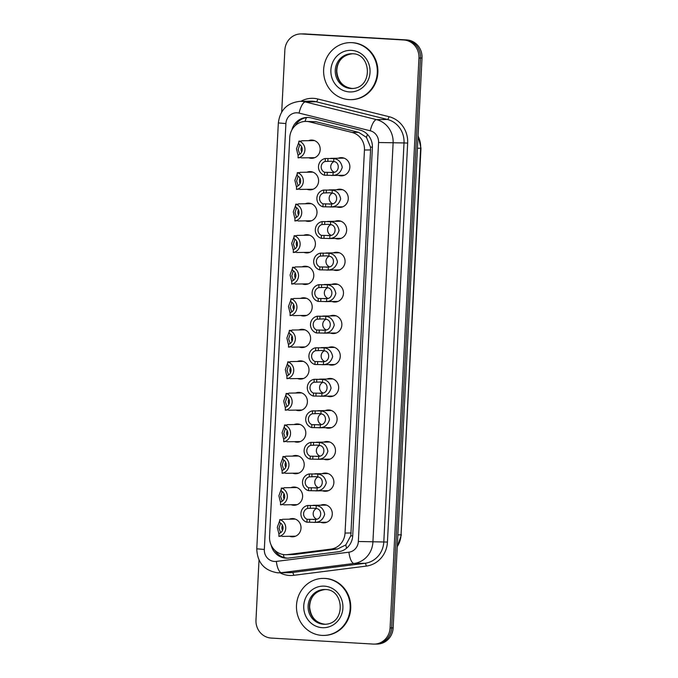 <?xml version="1.0" encoding="UTF-8"?>
<svg xmlns="http://www.w3.org/2000/svg" width="678" height="678" viewBox="0 0 678 678"><rect width="100%" height="100%" fill="white"/><g stroke="black" fill="none" stroke-linecap="round" stroke-linejoin="round"><path stroke-width="1.02" d="M336.551 189.781A9.128 8.594 89.1 0 1 339.534 189.17A9.128 8.594 89.1 0 1 340.136 189.179A9.128 8.594 89.1 0 1 348.272 198.476A9.128 8.594 89.1 0 1 339.814 207.417A9.128 8.594 89.1 0 1 339.212 207.4A9.128 8.594 89.1 0 1 336.813 206.892M334.957 221.325A9.128 8.594 89.1 0 1 337.941 220.714A9.128 8.594 89.1 0 1 338.534 220.723A9.128 8.594 89.1 0 1 346.67 230.02A9.128 8.594 89.1 0 1 338.212 238.953A9.128 8.594 89.1 0 1 337.619 238.944A9.128 8.594 89.1 0 1 335.212 238.436M333.356 252.869A9.128 8.594 89.1 0 1 336.339 252.25A9.128 8.594 89.1 0 1 336.941 252.267A9.128 8.594 89.1 0 1 345.077 261.564A9.128 8.594 89.1 0 1 336.619 270.497A9.128 8.594 89.1 0 1 336.017 270.488A9.128 8.594 89.1 0 1 333.618 269.971M331.762 284.413A9.128 8.594 89.1 0 1 334.746 283.794A9.128 8.594 89.1 0 1 335.339 283.811A9.128 8.594 89.1 0 1 343.475 293.108A9.128 8.594 89.1 0 1 335.017 302.041A9.128 8.594 89.1 0 1 334.415 302.032A9.128 8.594 89.1 0 1 332.017 301.515M330.161 315.956A9.128 8.594 89.1 0 1 333.144 315.338A9.128 8.594 89.1 0 1 333.746 315.355A9.128 8.594 89.1 0 1 341.873 324.652A9.128 8.594 89.1 0 1 333.423 333.584A9.128 8.594 89.1 0 1 332.822 333.568A9.128 8.594 89.1 0 1 330.423 333.059M328.567 347.5A9.128 8.594 89.1 0 1 331.55 346.882A9.128 8.594 89.1 0 1 332.144 346.89A9.128 8.594 89.1 0 1 340.28 356.196A9.128 8.594 89.1 0 1 331.822 365.128A9.128 8.594 89.1 0 1 331.22 365.111A9.128 8.594 89.1 0 1 328.822 364.603M326.966 379.036A9.128 8.594 89.1 0 1 329.949 378.426A9.128 8.594 89.1 0 1 330.55 378.434A9.128 8.594 89.1 0 1 338.678 387.731A9.128 8.594 89.1 0 1 330.228 396.672A9.128 8.594 89.1 0 1 329.627 396.655A9.128 8.594 89.1 0 1 327.228 396.147M325.372 410.58A9.128 8.594 89.1 0 1 328.347 409.97A9.128 8.594 89.1 0 1 328.949 409.978A9.128 8.594 89.1 0 1 337.085 419.275A9.128 8.594 89.1 0 1 328.627 428.208A9.128 8.594 89.1 0 1 328.025 428.199A9.128 8.594 89.1 0 1 325.626 427.691M323.77 442.124A9.128 8.594 89.1 0 1 326.754 441.505A9.128 8.594 89.1 0 1 327.355 441.522A9.128 8.594 89.1 0 1 335.483 450.819A9.128 8.594 89.1 0 1 327.033 459.752A9.128 8.594 89.1 0 1 326.432 459.743A9.128 8.594 89.1 0 1 324.033 459.226M322.177 473.668A9.128 8.594 89.1 0 1 325.152 473.049A9.128 8.594 89.1 0 1 325.754 473.066A9.128 8.594 89.1 0 1 333.89 482.363A9.128 8.594 89.1 0 1 325.432 491.296A9.128 8.594 89.1 0 1 324.83 491.287A9.128 8.594 89.1 0 1 322.431 490.77M320.575 505.212A9.128 8.594 89.1 0 1 323.559 504.593A9.128 8.594 89.1 0 1 324.16 504.61A9.128 8.594 89.1 0 1 332.288 513.907A9.128 8.594 89.1 0 1 323.83 522.84A9.128 8.594 89.1 0 1 323.236 522.823A9.128 8.594 89.1 0 1 320.838 522.314M338.153 158.245A9.128 8.594 89.1 0 1 341.136 157.627A9.128 8.594 89.1 0 1 341.737 157.635A9.128 8.594 89.1 0 1 349.865 166.941A9.128 8.594 89.1 0 1 341.407 175.873A9.128 8.594 89.1 0 1 340.814 175.856A9.128 8.594 89.1 0 1 338.415 175.348M306.88 172.212A9.128 8.594 89.1 0 1 309.863 171.602A9.128 8.594 89.1 0 1 310.465 171.61A9.128 8.594 89.1 0 1 318.601 180.907A9.128 8.594 89.1 0 1 310.143 189.848A9.128 8.594 89.1 0 1 309.541 189.832A9.128 8.594 89.1 0 1 307.142 189.323M305.286 203.756A9.128 8.594 89.1 0 1 308.27 203.146A9.128 8.594 89.1 0 1 308.871 203.154A9.128 8.594 89.1 0 1 316.999 212.451A9.128 8.594 89.1 0 1 308.541 221.384A9.128 8.594 89.1 0 1 307.948 221.375A9.128 8.594 89.1 0 1 305.541 220.867M303.685 235.3A9.128 8.594 89.1 0 1 306.668 234.681A9.128 8.594 89.1 0 1 307.27 234.698A9.128 8.594 89.1 0 1 315.406 243.995A9.128 8.594 89.1 0 1 306.948 252.928A9.128 8.594 89.1 0 1 306.346 252.919A9.128 8.594 89.1 0 1 303.947 252.402M302.091 266.844A9.128 8.594 89.1 0 1 305.075 266.225A9.128 8.594 89.1 0 1 305.668 266.242A9.128 8.594 89.1 0 1 313.804 275.539A9.128 8.594 89.1 0 1 305.346 284.472A9.128 8.594 89.1 0 1 304.753 284.463A9.128 8.594 89.1 0 1 302.346 283.946M300.49 298.388A9.128 8.594 89.1 0 1 303.473 297.769A9.128 8.594 89.1 0 1 304.075 297.786A9.128 8.594 89.1 0 1 312.202 307.083A9.128 8.594 89.1 0 1 303.752 316.016A9.128 8.594 89.1 0 1 303.151 315.999A9.128 8.594 89.1 0 1 300.752 315.49M298.896 329.932A9.128 8.594 89.1 0 1 301.88 329.313A9.128 8.594 89.1 0 1 302.473 329.322A9.128 8.594 89.1 0 1 310.609 338.627A9.128 8.594 89.1 0 1 302.151 347.56A9.128 8.594 89.1 0 1 301.549 347.543A9.128 8.594 89.1 0 1 299.151 347.034M297.295 361.467A9.128 8.594 89.1 0 1 300.278 360.857A9.128 8.594 89.1 0 1 300.879 360.865A9.128 8.594 89.1 0 1 309.007 370.163A9.128 8.594 89.1 0 1 300.557 379.104A9.128 8.594 89.1 0 1 299.956 379.087A9.128 8.594 89.1 0 1 297.557 378.578M295.701 393.011A9.128 8.594 89.1 0 1 298.676 392.401A9.128 8.594 89.1 0 1 299.278 392.409A9.128 8.594 89.1 0 1 307.414 401.707A9.128 8.594 89.1 0 1 298.956 410.639A9.128 8.594 89.1 0 1 298.354 410.631A9.128 8.594 89.1 0 1 295.955 410.122M294.099 424.555A9.128 8.594 89.1 0 1 297.083 423.936A9.128 8.594 89.1 0 1 297.684 423.953A9.128 8.594 89.1 0 1 305.812 433.25A9.128 8.594 89.1 0 1 297.362 442.183A9.128 8.594 89.1 0 1 296.761 442.175A9.128 8.594 89.1 0 1 294.362 441.658M292.506 456.099A9.128 8.594 89.1 0 1 295.481 455.48A9.128 8.594 89.1 0 1 296.083 455.497A9.128 8.594 89.1 0 1 304.219 464.794A9.128 8.594 89.1 0 1 295.761 473.727A9.128 8.594 89.1 0 1 295.159 473.719A9.128 8.594 89.1 0 1 292.76 473.202M290.904 487.643A9.128 8.594 89.1 0 1 293.888 487.024A9.128 8.594 89.1 0 1 294.489 487.041A9.128 8.594 89.1 0 1 302.617 496.338A9.128 8.594 89.1 0 1 294.167 505.271A9.128 8.594 89.1 0 1 293.566 505.254A9.128 8.594 89.1 0 1 291.167 504.746M289.303 519.187A9.128 8.594 89.1 0 1 292.286 518.568A9.128 8.594 89.1 0 1 292.888 518.577A9.128 8.594 89.1 0 1 301.024 527.882A9.128 8.594 89.1 0 1 292.565 536.815A9.128 8.594 89.1 0 1 291.964 536.798A9.128 8.594 89.1 0 1 289.565 536.29M308.482 140.677A9.128 8.594 89.1 0 1 311.465 140.058A9.128 8.594 89.1 0 1 312.066 140.066A9.128 8.594 89.1 0 1 320.194 149.372A9.128 8.594 89.1 0 1 311.736 158.305A9.128 8.594 89.1 0 1 311.143 158.288A9.128 8.594 89.1 0 1 308.744 157.779M285.887 554.723L294.167 554.502L337.491 549.002L345.822 544.926L350.806 535.781L370.578 149.931L370.502 147.101L366.467 137.397L358.603 132.32L316.092 121.76L305.583 121.404A17.111 16.119 -90.9 0 0 289.752 137.566L269.539 536.671A17.111 16.119 -90.9 0 0 285.887 554.723A17.111 16.119 -90.9 0 0 287.574 554.604L330.889 549.104A17.111 16.119 -90.9 0 0 345.043 533.069L364.45 150.024A17.111 16.119 -90.9 0 0 352.001 132.422L309.49 121.854A17.111 16.119 -90.9 0 0 306.71 121.43A17.111 16.119 -90.9 0 0 305.583 121.404M281.717 111.963L284.853 50.104A17.111 16.119 89.1 0 1 300.685 33.942A17.111 16.119 89.1 0 1 301.812 33.968L403.732 39.985A17.111 16.119 89.1 0 1 418.962 58.011L390.087 627.947L391.621 627.921A17.111 16.119 89.1 0 1 375.781 644.075A17.111 16.119 89.1 0 0 391.621 627.921L420.487 57.994L391.621 627.921L393.147 627.896A17.111 16.119 89.1 0 1 377.315 644.058L374.256 644.1A17.111 16.119 89.1 0 1 373.129 644.075L271.208 638.066A17.111 16.119 89.1 0 1 255.979 620.031L259.013 560.096M403.732 39.985L405.266 39.96A17.111 16.119 89.1 0 1 420.487 57.994A17.111 16.119 89.1 0 0 405.266 39.96L303.337 33.951L406.792 39.934A17.111 16.119 89.1 0 1 422.021 57.969L393.147 627.896M300.685 33.942L302.219 33.925A17.111 16.119 89.1 0 1 303.337 33.951A17.111 16.119 89.1 0 0 302.219 33.925L303.744 33.9A17.111 16.119 89.1 0 1 304.871 33.925L406.792 39.934M271.166 545.137A17.111 16.119 -90.9 0 0 287.074 558.172A17.111 16.119 -90.9 0 0 288.752 558.053L338.576 551.722A17.111 16.119 -90.9 0 0 352.73 535.688L372.383 147.643A17.111 16.119 -90.9 0 0 359.933 130.04L311.049 117.887A17.111 16.119 -90.9 0 0 308.27 117.463A17.111 16.119 -90.9 0 0 307.151 117.438A17.111 16.119 -90.9 0 0 291.871 129.973M295.074 125.769A17.111 16.119 89.1 0 1 307.914 117.447M390.087 627.947A17.111 16.119 89.1 0 1 374.256 644.1M287.836 558.138A17.111 16.119 89.1 0 1 274.768 550.231M299.778 144.609L298.193 149.609L299.786 154.203M301.617 146.736A5.704 5.373 -90.9 0 0 301.693 151.931M300.329 141.109L298.905 141.134A8.551 8.06 -90.9 0 1 304.922 149.88A8.551 8.06 -90.9 0 1 298.057 157.864L300.244 157.618M301.083 141.1L301.532 141.092M298.167 155.796L296.481 148.813L298.854 142.236M298.057 157.864L298.21 154.931A5.704 5.373 -90.9 0 0 298.761 144.067L298.905 141.134M325.355 158.508L333.83 158.601C338.432 159.194 341.237 162.101 342.246 167.33C340.712 172.458 337.627 175.136 332.983 175.365L324.508 175.246A8.551 8.06 -90.9 0 1 318.499 166.5A8.551 8.06 -90.9 0 1 325.355 158.508L325.211 161.449A5.704 5.373 -90.9 0 0 324.66 172.305L333.127 172.441C339.602 172.492 340.136 161.983 333.686 161.525L330.864 161.203M330.898 172.593L331.474 172.602M324.66 172.305L324.508 175.246M333.949 161.601A5.704 5.373 -90.9 0 0 334.212 172.161M331.474 161.211L325.211 161.449M349.026 99.615A28.51 26.857 89.1 0 1 323.609 70.563A28.51 26.857 89.1 0 1 350.034 42.638A28.51 26.857 89.1 0 1 351.907 42.68A28.51 26.857 89.1 0 1 377.324 71.732A28.51 26.857 89.1 0 1 350.899 99.658A28.51 26.857 89.1 0 1 349.026 99.615M350.034 42.638L350.611 42.629A28.51 26.857 89.1 0 1 352.484 42.672A28.51 26.857 89.1 0 1 377.9 71.724A28.51 26.857 89.1 0 1 351.475 99.649L350.899 99.658M298.176 176.153L296.591 181.153L298.184 185.747M300.015 178.272A5.704 5.373 -90.9 0 0 300.1 183.467M298.735 172.653L297.311 172.67A8.551 8.06 -90.9 0 1 303.32 181.424A8.551 8.06 -90.9 0 1 296.464 189.408L298.651 189.162M299.481 172.636L299.93 172.636M296.566 187.34L294.879 180.356L297.252 173.78M296.464 189.408L296.608 186.475A5.704 5.373 -90.9 0 0 297.159 175.61L297.311 172.67M296.583 207.697L294.998 212.697L296.591 217.282M298.422 209.816A5.704 5.373 -90.9 0 0 298.498 215.011M297.134 204.197L295.71 204.214A8.551 8.06 -90.9 0 1 301.727 212.96A8.551 8.06 -90.9 0 1 294.862 220.952L297.049 220.697M297.888 204.18L298.337 204.18M294.972 218.884L293.286 211.9L295.659 205.324M294.862 220.952L295.015 218.011A5.704 5.373 -90.9 0 0 295.566 207.154L295.71 204.214M294.981 239.241L293.396 244.241L294.989 248.826M296.82 241.36A5.704 5.373 -90.9 0 0 296.905 246.555M295.54 235.732L294.116 235.758A8.551 8.06 -90.9 0 1 300.125 244.504A8.551 8.06 -90.9 0 1 293.269 252.496L295.447 252.241M296.286 235.724L296.735 235.715M293.371 250.428L291.684 243.436L294.057 236.859M293.269 252.496L293.413 249.555A5.704 5.373 -90.9 0 0 293.964 238.698L294.116 235.758M293.388 270.785L291.803 275.785L293.396 280.37M295.227 272.903A5.704 5.373 -90.9 0 0 295.303 278.099M293.938 267.276L292.515 267.301A8.551 8.06 -90.9 0 1 298.532 276.048A8.551 8.06 -90.9 0 1 291.667 284.04L293.854 283.785M294.693 267.268L295.142 267.259M291.769 281.963L290.082 274.98L292.464 268.403M291.667 284.04L291.82 281.099A5.704 5.373 -90.9 0 0 292.371 270.234L292.515 267.301M323.762 190.052L332.237 190.137C336.839 190.738 339.644 193.645 340.644 198.874C339.119 204.002 336.025 206.68 331.381 206.909L322.914 206.79A8.551 8.06 -90.9 0 1 316.897 198.044A8.551 8.06 -90.9 0 1 323.762 190.052L323.609 192.984A5.704 5.373 -90.9 0 0 323.059 203.849L331.534 203.976C338 204.036 338.534 193.518 332.084 193.069L329.262 192.747M329.296 204.137L329.872 204.146M323.059 203.849L322.914 206.79M332.347 193.145A5.704 5.373 -90.9 0 0 332.61 203.697M329.872 192.747L323.609 192.984M322.16 221.596L330.635 221.681C335.237 222.274 338.042 225.189 339.042 230.418C337.517 235.546 334.432 238.224 329.788 238.453L321.313 238.334A8.551 8.06 -90.9 0 1 315.304 229.579A8.551 8.06 -90.9 0 1 322.16 221.596L322.016 224.528A5.704 5.373 -90.9 0 0 321.465 235.393L329.932 235.52C336.407 235.58 336.941 225.062 330.483 224.613L327.669 224.291M327.703 235.681L328.271 235.69M321.465 235.393L321.313 238.334M330.754 224.689A5.704 5.373 -90.9 0 0 331.017 235.241M328.279 224.291L322.016 224.528M320.567 253.14L329.033 253.225C333.644 253.818 336.449 256.733 337.449 261.962C335.924 267.09 332.83 269.768 328.186 269.997L319.719 269.869A8.551 8.06 -90.9 0 1 313.702 261.123A8.551 8.06 -90.9 0 1 320.567 253.14L320.414 256.072A5.704 5.373 -90.9 0 0 319.863 266.937L328.338 267.064C334.805 267.124 335.339 256.606 328.889 256.157L326.067 255.826M326.101 267.225L326.677 267.225M319.863 266.937L319.719 269.869M329.152 256.233A5.704 5.373 -90.9 0 0 329.415 266.785M326.677 255.835L320.414 256.072M321.881 635.388A28.51 26.857 89.1 0 1 296.472 606.327A28.51 26.857 89.1 0 1 322.889 578.41A28.51 26.857 89.1 0 1 324.77 578.444A28.51 26.857 89.1 0 1 350.179 607.505A28.51 26.857 89.1 0 1 323.762 635.422A28.51 26.857 89.1 0 1 321.881 635.388M322.889 578.41L323.465 578.402A28.51 26.857 89.1 0 1 325.338 578.436A28.51 26.857 89.1 0 1 350.755 607.496A28.51 26.857 89.1 0 1 324.33 635.413L323.762 635.422M291.786 302.32L290.201 307.329L291.794 311.914M293.625 304.447A5.704 5.373 -90.9 0 0 293.71 309.643M292.345 298.82L290.921 298.845A8.551 8.06 -90.9 0 1 296.93 307.592A8.551 8.06 -90.9 0 1 290.074 315.575L292.252 315.329M293.091 298.812L293.54 298.803M290.176 313.507L288.489 306.524L290.862 299.947M290.074 315.575L290.218 312.643A5.704 5.373 -90.9 0 0 290.769 301.778L290.921 298.845M290.192 333.864L288.608 338.873L290.201 343.458M292.032 335.991A5.704 5.373 -90.9 0 0 292.108 341.187M290.743 330.364L289.32 330.389A8.551 8.06 -90.9 0 1 295.337 339.136A8.551 8.06 -90.9 0 1 288.472 347.119L290.659 346.873M291.498 330.356L291.947 330.347M288.574 345.051L286.887 338.068L289.26 331.491M288.472 347.119L288.625 344.187A5.704 5.373 -90.9 0 0 289.167 333.322L289.32 330.389M288.591 365.408L287.006 370.408L288.599 375.002M290.43 367.527A5.704 5.373 -90.9 0 0 290.506 372.722M289.15 361.908L287.718 361.925A8.551 8.06 -90.9 0 1 293.735 370.68A8.551 8.06 -90.9 0 1 286.87 378.663L289.057 378.417M289.896 361.891L290.345 361.891M286.98 376.595L285.294 369.612L287.667 363.035M286.87 378.663L287.023 375.731A5.704 5.373 -90.9 0 0 287.574 364.866L287.718 361.925M318.965 284.675L327.44 284.768C332.042 285.362 334.847 288.277 335.847 293.498C334.322 298.625 331.237 301.303 326.593 301.532L318.118 301.413A8.551 8.06 -90.9 0 1 312.109 292.667A8.551 8.06 -90.9 0 1 318.965 284.675L318.821 287.616A5.704 5.373 -90.9 0 0 318.27 298.481L326.737 298.608C333.212 298.667 333.746 288.15 327.288 287.692L324.474 287.37M324.499 298.769L325.076 298.769M318.27 298.481L318.118 301.413M327.55 287.769A5.704 5.373 -90.9 0 0 327.821 298.328M325.084 287.379L318.821 287.616M317.372 316.219L325.838 316.312C330.449 316.906 333.245 319.813 334.254 325.042C332.729 330.169 329.635 332.847 324.991 333.076L316.524 332.957A8.551 8.06 -90.9 0 1 310.507 324.211A8.551 8.06 -90.9 0 1 317.372 316.219L317.219 319.16A5.704 5.373 -90.9 0 0 316.668 330.025L325.143 330.152C331.61 330.211 332.144 319.694 325.694 319.236L322.872 318.914M322.906 330.305L323.482 330.313M316.668 330.025L316.524 332.957M325.957 319.313A5.704 5.373 -90.9 0 0 326.22 329.872M323.482 318.923L317.219 319.16M315.77 347.763L324.245 347.856C328.847 348.45 331.652 351.357 332.652 356.586C331.127 361.713 328.042 364.391 323.398 364.62L314.923 364.501A8.551 8.06 -90.9 0 1 308.914 355.755A8.551 8.06 -90.9 0 1 315.77 347.763L315.626 350.704A5.704 5.373 -90.9 0 0 315.075 361.56L323.542 361.696C330.017 361.747 330.55 351.238 324.092 350.78L321.279 350.458M321.304 361.849L321.881 361.857M315.075 361.56L314.923 364.501M324.355 350.857A5.704 5.373 -90.9 0 0 324.626 361.416M321.881 350.467L315.626 350.704M286.997 396.952L285.413 401.952L287.006 406.537M288.836 399.071A5.704 5.373 -90.9 0 0 288.913 404.266M287.548 393.452L286.124 393.469A8.551 8.06 -90.9 0 1 292.133 402.215A8.551 8.06 -90.9 0 1 285.277 410.207L287.464 409.953M288.294 393.435L288.743 393.435M285.379 408.139L283.692 401.156L286.065 394.579M285.277 410.207L285.421 407.266A5.704 5.373 -90.9 0 0 285.972 396.41L286.124 393.469M285.396 428.496L283.811 433.496L285.404 438.081M287.235 430.615A5.704 5.373 -90.9 0 0 287.311 435.81M285.955 424.996L284.523 425.013A8.551 8.06 -90.9 0 1 290.54 433.759A8.551 8.06 -90.9 0 1 283.675 441.751L285.862 441.497M286.701 424.979L287.15 424.97M283.785 439.683L282.099 432.7L284.472 426.115M283.675 441.751L283.828 438.81A5.704 5.373 -90.9 0 0 284.379 427.954L284.523 425.013M283.794 460.04L282.218 465.04L283.811 469.625M285.641 462.159A5.704 5.373 -90.9 0 0 285.718 467.354M284.353 456.531L282.929 456.557A8.551 8.06 -90.9 0 1 288.938 465.303A8.551 8.06 -90.9 0 1 282.082 473.295L284.268 473.041M285.099 456.523L285.548 456.514M282.184 471.218L280.497 464.235L282.87 457.658M282.082 473.295L282.226 470.354A5.704 5.373 -90.9 0 0 282.777 459.489L282.929 456.557M282.201 491.575L280.616 496.584L282.209 501.169M284.04 493.703A5.704 5.373 -90.9 0 0 284.116 498.898M282.751 488.075L281.328 488.101A8.551 8.06 -90.9 0 1 287.345 496.847A8.551 8.06 -90.9 0 1 280.48 504.83L282.667 504.585M283.506 488.067L283.955 488.058M280.59 502.762L278.904 495.779L281.277 489.202M280.48 504.83L280.633 501.898A5.704 5.373 -90.9 0 0 281.184 491.033L281.328 488.101M280.599 523.119L279.022 528.128L280.607 532.713M282.438 525.247A5.704 5.373 -90.9 0 0 282.523 530.442M281.158 519.619L279.734 519.645A8.551 8.06 -90.9 0 1 285.743 528.391A8.551 8.06 -90.9 0 1 278.887 536.374L281.073 536.129M281.904 519.611L282.353 519.602M278.989 534.306L277.302 527.323L279.675 520.746M278.887 536.374L279.031 533.442A5.704 5.373 -90.9 0 0 279.582 522.577L279.734 519.645M314.177 379.307L322.643 379.392C327.254 379.994 330.05 382.901 331.059 388.13C329.525 393.257 326.44 395.935 321.796 396.164L313.329 396.045A8.551 8.06 -90.9 0 1 307.312 387.299A8.551 8.06 -90.9 0 1 314.177 379.307L314.024 382.239A5.704 5.373 -90.9 0 0 313.473 393.104L321.948 393.232C328.415 393.291 328.949 382.773 322.499 382.324L319.677 382.002M319.711 393.393L320.287 393.401M313.473 393.104L313.329 396.045M322.762 382.4A5.704 5.373 -90.9 0 0 323.025 392.96M320.287 382.002L314.024 382.239M312.575 410.851L321.05 410.936C325.652 411.529 328.457 414.444 329.457 419.674C327.932 424.801 324.847 427.479 320.202 427.708L311.727 427.589A8.551 8.06 -90.9 0 1 305.719 418.834A8.551 8.06 -90.9 0 1 312.575 410.851L312.431 413.783A5.704 5.373 -90.9 0 0 311.88 424.648L320.347 424.775C326.821 424.835 327.355 414.317 320.897 413.868L318.084 413.546M318.109 424.937L318.685 424.945M311.88 424.648L311.727 427.589M321.16 413.944A5.704 5.373 -90.9 0 0 321.431 424.496M318.685 413.546L312.431 413.783M310.982 442.395L319.448 442.48C324.05 443.073 326.855 445.988 327.864 451.217C326.33 456.345 323.245 459.023 318.601 459.252L310.134 459.125A8.551 8.06 -90.9 0 1 304.117 450.378A8.551 8.06 -90.9 0 1 310.982 442.395L310.829 445.327A5.704 5.373 -90.9 0 0 310.278 456.192L318.745 456.319C325.22 456.379 325.754 445.861 319.304 445.412L316.482 445.09M316.516 456.48L317.092 456.48M310.278 456.192L310.134 459.125M319.567 445.488A5.704 5.373 -90.9 0 0 319.83 456.04M317.092 445.09L310.829 445.327M309.38 473.939L317.855 474.024C322.457 474.617 325.262 477.532 326.262 482.753C324.737 487.88 321.652 490.558 316.999 490.787L308.532 490.669A8.551 8.06 -90.9 0 1 302.515 481.922A8.551 8.06 -90.9 0 1 309.38 473.939L309.236 476.871A5.704 5.373 -90.9 0 0 308.685 487.736L317.151 487.863C323.626 487.923 324.152 477.405 317.702 476.948L314.889 476.626M314.914 488.024L315.49 488.024M308.685 487.736L308.532 490.669M317.965 477.032A5.704 5.373 -90.9 0 0 318.236 487.584M315.49 476.634L309.236 476.871M307.787 505.474L316.253 505.568C320.855 506.161 323.66 509.068 324.669 514.297C323.135 519.424 320.05 522.102 315.406 522.331L306.931 522.213A8.551 8.06 -90.9 0 1 300.922 513.466A8.551 8.06 -90.9 0 1 307.787 505.474L307.634 508.415A5.704 5.373 -90.9 0 0 307.083 519.28L315.55 519.407C322.025 519.467 322.559 508.949 316.109 508.492L313.287 508.169M313.321 519.56L313.897 519.568M307.083 519.28L306.931 522.213M316.372 508.568A5.704 5.373 -90.9 0 0 316.634 519.128M313.897 508.178L307.634 508.415M316.092 121.76L309.49 121.854M284.167 557.553A17.111 5.704 -97.2 0 1 283.353 554.545M372.4 147.211L370.502 147.101M366.467 137.397A17.111 5.568 -76 0 1 367.468 134.397M352.713 535.883L350.806 535.781M305.032 121.43A17.111 5.568 -76 0 1 306.405 117.625M346.585 548.214A17.111 5.704 -97.2 0 1 345.822 544.926M358.603 132.32L352.001 132.422M370.578 149.931L364.45 150.024M351.179 532.976L345.043 533.069M337.491 549.002L330.889 549.104M294.167 554.502L287.574 554.604M417.445 148.27L420.97 148.194L401.054 534.84L420.64 148.228A22.806 21.484 -90.9 0 0 418.063 136.108M397.266 546.578A22.806 21.484 -90.9 0 0 401.054 534.84L397.859 534.883M304.871 33.925L301.812 33.968M422.021 57.969L418.962 58.011M297.21 112.811A11.407 10.746 -90.9 0 0 285.904 123.566L264.327 549.451A11.407 10.746 -90.9 0 0 274.48 561.469A11.407 10.746 -90.9 0 0 276.353 561.409L348.916 552.197A11.407 10.746 -90.9 0 0 358.348 541.502L378.561 142.524A11.407 10.746 -90.9 0 0 370.264 130.786L299.066 113.099A11.407 10.746 -90.9 0 0 297.21 112.811M300.108 101.336A22.806 21.484 89.1 0 1 301.608 101.369A22.806 21.484 89.1 0 1 305.32 101.937L316.219 101.768A22.806 21.484 -90.9 0 0 312.516 101.2A22.806 21.484 -90.9 0 0 311.016 101.166L300.108 101.336C287.311 102.725 280.056 109.929 278.336 122.93L285.904 123.566M299.066 113.099A11.407 3.712 -76 0 1 305.32 101.937L376.519 119.625A22.806 21.484 89.1 0 1 393.113 143.1L372.908 542.078A22.806 21.484 89.1 0 1 354.035 563.46L281.472 572.673A22.806 21.484 89.1 0 1 279.226 572.834A22.806 21.484 89.1 0 1 277.726 572.8M278.336 122.93L256.767 548.816C257.301 562.613 264.259 570.605 277.633 572.8L290.133 572.664A22.806 21.484 -90.9 0 0 292.379 572.503L281.472 572.673A11.407 3.805 -97.2 0 1 276.353 561.409M300.896 101.319A25.662 24.171 89.1 0 1 313.617 98.344A25.662 24.171 89.1 0 1 317.787 98.98L388.986 116.667A25.662 24.171 89.1 0 1 407.656 143.083L387.443 542.053A25.662 24.171 89.1 0 1 366.222 566.113L293.659 575.325A25.662 24.171 89.1 0 1 280.014 572.817M370.264 130.786A11.407 3.712 -76 0 1 376.519 119.625L387.426 119.464L316.219 101.768A2.848 0.932 104 0 0 317.787 98.98M378.561 142.524L404.02 142.939A22.806 21.484 -90.9 0 0 387.426 119.464A2.848 0.932 104 0 0 388.986 116.667M348.916 552.197A11.407 3.805 -97.2 0 0 354.035 563.46L364.942 563.291A22.806 21.484 -90.9 0 0 383.807 541.908L404.02 142.939L407.656 143.083M293.659 575.325A2.848 0.949 82.8 0 0 292.379 572.503L364.942 563.291A2.848 0.949 82.8 0 1 366.222 566.113M358.348 541.502L387.443 542.053M256.767 548.816L264.327 549.451M333.83 158.601L333.686 161.525M333.127 172.441L332.983 175.365M327.288 172.271L327.135 175.204M327.983 158.466L327.83 161.406M351.348 53.748L352.467 53.774C371.493 53.409 373.349 88.343 351.874 88.513A17.382 16.374 89.1 0 1 350.738 88.487A17.382 16.374 89.1 0 1 335.246 70.775A17.382 16.374 89.1 0 1 351.348 53.748A17.382 16.374 89.1 0 1 352.441 53.774M349.416 91.92A20.806 19.594 89.1 0 1 330.898 69.995A20.806 19.594 89.1 0 1 351.518 50.375A20.806 19.594 89.1 0 1 370.035 72.3A20.806 19.594 89.1 0 1 349.416 91.92M352.543 88.487A17.382 16.374 89.1 0 1 352.077 88.462A17.382 16.374 89.1 0 1 336.576 71.105A17.382 16.374 89.1 0 1 352.018 53.757M332.237 190.137L332.084 193.069M331.534 203.976L331.381 206.909M325.686 203.815L325.533 206.748M326.381 190.01L326.237 192.95M330.635 221.681L330.483 224.613M329.932 235.52L329.788 238.453M324.084 235.351L323.94 238.292M324.787 221.553L324.635 224.494M329.033 253.225L328.889 256.157M328.338 267.064L328.186 269.997M322.491 266.895L322.338 269.836M323.186 253.097L323.042 256.03M324.211 589.521L325.321 589.546C344.356 589.174 346.212 624.107 324.737 624.277A17.382 16.374 89.1 0 1 323.592 624.252A17.382 16.374 89.1 0 1 308.1 606.539A17.382 16.374 89.1 0 1 324.211 589.521A17.382 16.374 89.1 0 1 325.296 589.538M322.27 627.684A20.806 19.594 89.1 0 1 303.752 605.759A20.806 19.594 89.1 0 1 324.381 586.148A20.806 19.594 89.1 0 1 342.899 608.073A20.806 19.594 89.1 0 1 322.27 627.684M325.398 624.252A17.382 16.374 89.1 0 1 324.931 624.235A17.382 16.374 89.1 0 1 309.439 606.878A17.382 16.374 89.1 0 1 324.872 589.521M327.44 284.768L327.288 287.692M326.737 298.608L326.593 301.532M320.889 298.439L320.745 301.379M321.592 284.641L321.44 287.574M325.838 316.312L325.694 319.236M325.143 330.152L324.991 333.076M319.296 329.983L319.143 332.915M319.991 316.185L319.846 319.118M324.245 347.856L324.092 350.78M323.542 361.696L323.398 364.62M317.694 361.527L317.55 364.459M318.397 347.721L318.245 350.662M322.643 379.392L322.499 382.324M321.948 393.232L321.796 396.164M316.101 393.071L315.948 396.003M316.796 379.265L316.651 382.206M321.05 410.936L320.897 413.868M320.347 424.775L320.202 427.708M314.499 424.606L314.355 427.547M315.202 410.809L315.05 413.75M319.448 442.48L319.304 445.412M318.745 456.319L318.601 459.252M312.905 456.15L312.753 459.091M313.6 442.353L313.456 445.285M317.855 474.024L317.702 476.948M317.151 487.863L316.999 490.787M311.304 487.694L311.16 490.635M312.007 473.897L311.855 476.829M316.253 505.568L316.109 508.492M315.55 519.407L315.406 522.331M309.71 519.238L309.558 522.17M310.405 505.441L310.261 508.373M401.384 534.806L397.249 547.002M418.089 135.6L420.97 148.194M301.278 157.889L314.719 157.686M301.676 140.778L314.465 140.583M330.686 158.355L344.136 158.152M331.601 175.449L344.39 175.255M352.687 53.732C340.449 55.206 336.915 63.757 336.78 71.36C337.864 81.479 342.975 87.182 352.102 88.462L353.213 88.487M299.676 189.433L313.126 189.23M300.074 172.322L312.863 172.127M298.083 220.977L311.524 220.774M298.481 203.858L311.27 203.663M296.481 252.521L309.931 252.318M296.879 235.402L309.668 235.207M294.888 284.065L308.329 283.853M295.286 266.946L308.075 266.751M329.093 189.899L342.534 189.696M330.008 206.993L342.797 206.798M327.491 221.443L340.941 221.231M328.406 238.537L341.195 238.342M325.889 252.979L339.339 252.775M326.813 270.081L339.602 269.886M325.55 589.496C313.312 590.979 309.77 599.53 309.634 607.132C310.727 617.243 315.829 622.946 324.965 624.235L326.076 624.26M293.286 315.601L306.736 315.397M293.684 298.49L306.473 298.295M291.684 347.144L305.134 346.941M292.091 330.033L304.871 329.839M290.091 378.688L303.541 378.485M290.489 361.577L303.278 361.382M324.296 284.523L337.746 284.319M325.211 301.617L338 301.43M322.694 316.067L336.144 315.863M323.618 333.161L336.407 332.966M321.101 347.611L334.542 347.407M322.016 364.705L334.805 364.51M288.489 410.232L301.939 410.029M288.896 393.113L301.676 392.918M286.896 441.776L300.337 441.573M287.294 424.657L300.083 424.462M285.294 473.32L298.744 473.117M285.692 456.201L298.481 456.006M283.701 504.856L297.142 504.652M284.099 487.745L296.888 487.55M282.099 536.4L295.549 536.196M282.497 519.289L295.286 519.094M319.499 379.155L332.949 378.951M320.423 396.249L333.212 396.054M317.906 410.699L331.347 410.495M318.821 427.793L331.61 427.598M316.304 442.234L329.754 442.031M317.228 459.337L330.008 459.142M314.711 473.778L328.152 473.575M315.626 490.872L328.415 490.686M313.109 505.322L326.559 505.118M314.024 522.416L326.813 522.221"/></g></svg>
